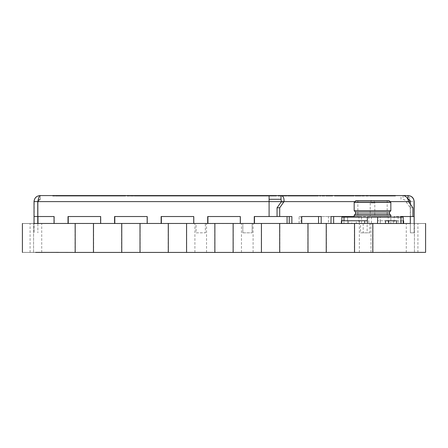 <?xml version="1.0" encoding="UTF-8"?>
<svg xmlns="http://www.w3.org/2000/svg" width="448" height="448" viewBox="0 0 448 448"><rect width="100%" height="100%" fill="white"/><g stroke="black" fill="none" stroke-linecap="round" stroke-linejoin="round"><path stroke-width="0.34" stroke-dasharray="2.24 1.68" d="M365.176 223.513L359.358 223.513L365.176 223.513M365.176 252.375L359.358 252.375L365.176 252.375M200.721 223.513L194.902 223.513L200.721 223.513M200.721 252.375L194.902 252.375L200.721 252.375M412.098 223.513L406.28 223.513L412.098 223.513M412.098 252.375L406.28 252.375L412.098 252.375M35.902 223.513L30.083 223.513L35.902 223.513M35.902 252.375L30.083 252.375L35.902 252.375M247.279 223.513L241.461 223.513L247.279 223.513M247.279 252.375L241.461 252.375L247.279 252.375M389.519 252.375L425.6 252.375L372.798 252.426L372.798 223.462L425.6 223.513L409.769 223.513L425.6 223.513L423.735 223.513L425.6 223.513L423.735 223.513L425.6 223.513L423.735 223.513L425.6 223.513L423.735 223.513L425.6 223.513L423.735 223.513L425.6 223.513L423.735 223.513L425.6 223.513L423.735 223.513L425.6 223.513L425.6 252.375L389.519 252.375L412.395 252.426L425.6 252.426L423.735 252.426L425.6 252.426L423.735 252.426L425.6 252.426L423.735 252.426L425.6 252.426L423.735 252.426L425.6 252.426L423.735 252.426L425.6 252.426L423.735 252.426L425.6 252.426L423.735 252.426L425.6 252.426L423.735 252.426L425.6 252.426L425.6 223.462L409.769 223.462L425.6 223.462L414.428 223.462L425.6 223.462L414.428 223.462L425.6 223.462L414.428 223.462L425.6 223.462L414.428 223.462L425.6 223.462L414.428 223.462L425.6 223.462L425.6 252.426L425.6 223.462L425.6 252.426L425.6 223.462L425.6 252.426L425.6 223.462L425.6 252.426L425.6 223.462L425.6 252.426L425.6 223.462L425.6 252.426L425.6 223.462L425.6 252.426L425.6 223.462L414.428 223.462L425.6 223.462L425.6 252.375M409.769 223.513L425.6 223.513M24.265 252.375L58.481 252.375L24.265 252.375M38.231 223.513L22.4 223.462L22.4 252.426L22.4 223.462L22.4 252.426L22.4 223.462L22.4 252.426L22.4 223.462L22.4 252.426L22.4 223.462L22.4 252.426L22.4 223.462L22.4 252.426L58.481 252.426L22.4 252.426L58.481 252.426L22.4 252.426L58.481 252.426L22.4 252.426L58.481 252.426L22.4 252.426L58.481 252.426L22.4 252.426L58.481 252.426L22.4 252.426L35.605 252.426L22.4 252.426L33.572 252.426L22.4 252.426L22.4 223.462L38.231 223.513L22.4 223.513L38.231 223.513L22.4 223.513L38.231 223.513L22.4 223.513L38.231 223.513L22.4 223.513L38.231 223.513L22.4 223.513L38.231 223.513L22.4 223.513L38.231 223.513L22.4 223.513L38.231 223.513L22.4 223.513L22.4 252.426L22.4 223.462L372.798 223.462M34.037 223.462L37.873 223.462M75.202 223.462L84.325 223.462L75.012 223.462L75.202 252.426L22.4 252.426L22.4 223.462L24.265 223.462L22.4 223.462L24.265 223.462L22.4 223.462L24.265 223.462L22.4 223.462L24.265 223.462L22.4 223.462L24.265 223.462L22.4 223.462L24.265 223.462L22.4 223.462L24.265 223.462L22.4 223.462L22.4 252.426L22.4 223.462L33.572 223.462L22.4 223.513M121.761 223.462L130.883 223.462L121.57 223.462L121.761 252.426L116.917 252.426L377.518 252.426M168.319 223.462L177.442 223.462L168.129 223.462L168.319 252.426L163.598 252.426M349.832 223.462L377.518 223.462M303.274 223.462L330.96 223.462M256.715 223.462L284.402 223.462M210.157 223.462L237.843 223.462M70.482 252.426L98.291 252.426L92.473 252.426L98.291 252.426L93.447 252.426L93.638 223.462L84.325 223.462L93.447 223.462M93.447 252.426L75.202 252.426M144.726 252.426L140.006 252.426L140.196 223.462L130.883 223.462L140.006 223.462M140.006 252.426L121.761 252.426M191.285 252.426L186.564 252.426L186.754 223.462L177.442 223.462L186.564 223.462M186.564 252.426L168.319 252.426M372.798 252.426L349.832 252.426M330.96 252.426L326.239 252.426L326.239 223.462M326.239 252.426L303.274 252.426M284.402 252.426L279.681 252.426L279.681 223.462M279.681 252.426L256.715 252.426M237.843 252.426L233.122 252.426L233.122 223.462M233.122 252.426L210.157 252.426M117.04 252.426L98.168 252.426M70.358 252.375L98.291 252.375M58.481 252.375L35.605 252.375M163.598 223.462L191.285 223.462M117.04 223.462L144.726 223.462M70.482 223.462L98.168 223.462M35.605 252.426L22.4 252.375M116.917 252.375L144.85 252.375M163.475 252.375L191.408 252.375M349.709 252.375L377.642 252.375M303.15 252.375L331.083 252.375M256.592 252.375L284.525 252.375M210.034 252.375L237.966 252.375M214.878 223.462L214.878 252.426M354.553 223.462L354.553 252.426M307.994 223.462L307.994 252.426M261.436 223.462L261.436 252.426M210.034 223.513L237.966 223.513M256.592 223.513L284.525 223.513M303.15 223.513L321.182 223.462M349.709 223.462L377.642 223.513L349.709 223.462M163.475 223.513L191.408 223.513M116.917 223.513L144.85 223.513M70.358 223.513L98.291 223.513M425.6 223.462L423.735 223.462L425.6 223.462M55.647 195.574L76.776 195.574L55.647 195.574L55.647 196.039L58.783 196.039L55.647 196.039M99.014 195.574L99.014 196.039L91.319 196.039L91.297 195.574L91.319 196.039L102.81 196.039L102.81 195.574L143.248 195.574L102.81 195.574L102.805 196.039L75.992 196.039L87.64 196.039L87.64 195.574L75.992 195.574L102.805 195.574L87.64 195.574M138.141 195.574L138.141 196.039L140.728 196.039L137.598 196.039L138.135 196.039L138.135 195.574M82.555 195.574L82.555 196.039L79.43 196.039L79.968 196.039L79.968 195.574M57.434 195.574L57.434 196.039L55.608 196.039L55.608 195.574L74.894 195.574L55.619 195.574L55.619 196.039L57.445 196.039L55.619 196.039L56.146 196.039L56.146 195.574M130.11 195.574L151.228 195.574L130.11 195.574L130.11 196.039L138.835 196.039L138.83 195.574M403.032 195.574L400.988 195.574L403.032 195.574L403.032 199.298L404.757 199.926L405.933 201.628L408.565 201.628L281.406 201.628L405.933 201.628A6.983 4.939 90 0 0 406.123 201.914L410.278 207.788L412.91 207.788M407.915 199.298L408.122 199.298C409.534 199.438 410.312 200.211 410.452 201.628L414.176 201.628M80.153 196.039L81.446 196.039L81.446 195.574L80.153 195.574L81.441 195.574L81.441 196.039L80.153 196.039L80.153 195.574M148.109 195.574L148.109 196.039L151.228 196.039L142.492 196.039L142.492 195.574L142.492 196.039L138.83 196.039M206.662 195.574L224.14 195.574L224.14 196.039L241.584 196.039L224.106 196.039L224.106 195.574L246.383 195.574L201.863 195.574L246.383 196.039L224.146 196.039L224.146 195.574L206.662 195.574L206.662 196.039L224.14 196.039L206.662 196.039M217.543 195.574L283.668 195.574L217.543 195.574L217.543 196.039L164.511 196.039L164.511 195.574M72.906 195.574L65.901 195.574L79.895 195.574L72.906 195.574L72.906 196.039L65.901 196.039L72.89 196.039L72.89 195.574L52.696 195.574L93.016 195.574L72.884 195.574L72.884 196.039L79.895 196.039L72.906 196.039M93.016 195.574L93.016 196.039L93.016 195.574M63.627 195.574L56.185 195.574L63.627 195.574L63.627 196.039L56.185 196.039L63.627 196.039M68.796 195.574L76.238 195.574L68.796 195.574L68.796 196.039L76.238 196.039L68.796 196.039M148.954 195.574L140.728 195.574L149.492 195.574L148.954 195.574L148.954 196.039L140.728 196.039L149.492 196.039L148.954 196.039L148.954 195.574M101.987 195.574L125.53 195.574L101.982 195.574L123.81 195.574L101.982 195.574L101.987 196.039L125.199 196.039L125.199 195.574L125.199 196.039L93.996 196.039L125.53 196.039L101.982 196.039L123.81 196.039L101.982 196.039L101.982 195.574L101.982 196.039M123.81 195.574L123.81 196.039L123.81 195.574M125.53 195.574L125.535 196.039L125.53 195.574M76.199 195.574L61.852 195.574L76.199 195.574L76.199 196.039L76.737 196.039L76.737 195.574M57.434 196.039L76.726 196.039L74.894 196.039L74.894 195.574L76.726 195.574L74.894 195.574L74.906 196.039L56.146 196.039M137.945 195.574L144.206 195.574L136.45 195.574L137.945 195.574L137.945 196.039L165.043 196.039L137.945 196.039M136.45 195.574L136.45 196.039M149.38 195.574L165.043 195.574L149.38 195.574L149.38 196.039M141.641 195.574L128.262 195.574L141.641 195.574L141.641 196.039L128.262 196.039L141.641 196.039L141.658 195.574M128.268 195.574L128.262 196.039M164.634 195.574L164.634 196.039L164.634 195.574M165.704 195.574L198.274 195.574L165.704 195.574L165.704 196.039L177.996 196.039L177.996 195.574L177.985 196.039L198.274 196.039L165.704 196.039L165.704 195.574M198.274 195.574L198.274 196.039L198.274 195.574L171.713 195.574L171.713 196.039L276.472 196.039L217.543 196.039M185.965 195.574L185.976 196.039L185.965 195.574M200.133 195.574L202.373 195.574L199.399 195.574L200.133 195.574L200.133 196.039L206.108 196.039L206.108 195.574L202.384 195.574L235.133 195.574L206.119 195.574L206.119 196.039L199.399 196.039L200.133 196.039L200.144 195.574M237.395 195.574L235.144 195.574L238.123 195.574L237.395 195.574L237.395 196.039L206.119 196.039L238.123 196.039L237.395 196.039L237.384 195.574M238.123 196.039L238.123 195.574L238.118 196.039L238.123 195.574L199.399 195.574L199.399 196.039L199.399 195.574M267.49 195.574L267.49 196.039L249.945 196.039L267.49 196.039L267.49 195.574L241.455 195.574L269.091 195.574M274.837 195.574L274.837 196.039L275.895 196.039L267.91 196.039L267.915 195.574L267.915 196.039L241.455 196.039L241.455 195.574L276.472 195.574L276.472 196.039M279.653 195.574L318.388 195.574L279.653 195.574L279.653 196.039L287.633 196.039L287.644 195.574L287.633 196.039L318.388 196.039L279.653 196.039L279.67 195.574M310.475 195.574L310.458 196.039L310.475 195.574M334.998 195.574L361.066 195.574L334.998 195.574L334.998 196.039L319.435 196.039L328.11 196.039L328.11 195.574M370.121 195.574L395.461 195.574L355.057 195.574L370.121 195.574L370.121 196.039L395.461 196.039L395.461 195.574M61.102 195.574L61.102 196.039L52.696 196.039L52.696 195.574L407.977 195.574M37.783 223.513L34.042 223.513L34.042 216.53L34.138 232.826L34.255 201.628L37.979 201.628L40.085 199.298L40.309 195.574C39.542 195.933 38.78 197.954 38.013 201.628L38.013 216.53L54.281 216.53L54.281 223.513L68.247 223.513L54.281 223.513M148.109 196.039L130.11 196.039M246.383 195.574L246.383 196.039M201.863 195.574L201.863 196.039M171.713 195.574L195.014 195.574L195.02 196.039L171.713 196.039M230.647 195.574L230.647 196.039M233.044 195.574L253.215 195.574L253.215 196.039L195.014 196.039L195.014 195.574L233.044 195.574L233.044 196.039M283.668 195.574L283.668 196.039L253.215 196.039L253.215 195.574L276.472 195.574M164.511 196.039L283.668 196.039M65.901 195.574L65.901 196.039M79.895 195.574L79.895 196.039M78.002 195.574L78.002 196.039L93.016 196.039L61.102 196.039M67.76 195.574L67.76 196.039L78.002 196.039M52.696 196.039L67.76 196.039M84.694 195.574L84.694 196.039M76.233 196.039L66.214 196.039L76.776 196.039L76.238 196.039L76.238 195.574L76.233 196.039M66.209 195.574L66.209 196.039L58.783 196.039L66.209 196.039L66.214 195.574M138.141 196.039L143.248 196.039L143.242 195.574L143.248 196.039L102.81 196.039L138.135 196.039M87.662 195.574L87.64 196.039M82.555 196.039L87.662 196.039M88.2 195.574L88.2 196.039L79.968 196.039M88.2 196.039L90.787 196.039L90.787 195.574M99.014 196.039L90.787 196.039M101.993 195.574L101.993 196.039M93.996 195.574L93.996 196.039M94.013 195.574L94.013 196.039M94.231 195.574L94.231 196.039M70.487 195.574L70.487 196.039M74.894 195.574L74.894 196.039L76.737 196.039M61.852 195.574L61.852 196.039L76.199 196.039M74.894 196.039L61.852 196.039M140.666 195.574L140.666 196.039M138.079 195.574L138.079 196.039M156.856 195.574L156.856 196.039M164.976 195.574L164.976 196.039M164.31 195.574L164.31 196.039M162.277 195.574L162.277 196.039M158.603 195.574L158.603 196.039M131.449 195.574L131.449 196.039M129.052 195.574L129.052 196.039M162.137 195.574L162.137 196.039M164.041 195.574L164.041 196.039M156.582 195.574L156.582 196.039M202.373 195.574L202.373 196.039L202.384 195.574M231.42 195.574L231.42 196.039M235.144 195.574L235.144 196.039L235.133 195.574M231.403 195.574L231.403 196.039M275.078 195.574L275.078 196.039L269.422 196.039L274.837 196.039M273.812 195.574L273.812 196.039L276.114 196.039L276.114 195.574L276.114 196.039L275.078 196.039M269.422 195.574L269.422 196.039M275.895 196.039L275.895 195.574M266.902 195.574L266.902 196.039M249.446 195.574L249.446 196.039L249.441 195.574M241.472 195.574L241.455 196.039M273.812 196.039L241.472 196.039M292.191 195.574L292.191 196.039M318.388 195.574L318.388 196.039M318.371 195.574L318.371 196.039M318.298 195.574L318.298 196.039M305.984 195.574L305.984 196.039M319.435 195.574L319.435 196.039M345.8 195.574L345.8 196.039L334.998 196.039M361.066 195.574L361.066 196.039L345.8 196.039M352.313 195.574L352.313 196.039L361.066 196.039M349.479 195.574L349.479 196.039L352.313 196.039M330.949 195.574L330.949 196.039L349.479 196.039M328.11 196.039L330.949 196.039M380.363 195.574L380.363 196.039M355.057 195.574L355.057 196.039L370.121 196.039M363.462 195.574L363.462 196.039L355.057 196.039M375.245 195.574L375.245 196.039L363.462 196.039M387.055 195.574L387.055 196.039L375.245 196.039M395.461 196.039L387.055 196.039M34.031 201.628L34.255 201.628C34.614 197.96 36.63 195.944 40.309 195.574L40.309 199.298L38.013 201.628L410.418 201.628C409.657 197.954 408.89 195.938 408.122 195.574L408.122 199.298L410.452 201.628L410.452 216.53L414.176 216.53L410.446 216.53L410.435 223.513L410.418 201.628L410.418 216.53L414.12 216.53L410.318 216.53L410.301 204.098M89.46 196.039L94.198 196.039L89.466 196.039L89.46 195.574L94.186 195.574L94.186 196.039L94.198 195.574L84.739 195.574L94.186 195.574L84.739 195.574L89.46 195.574L89.466 196.039M86.173 196.039L81.441 196.039L86.173 196.039L86.173 195.574L81.441 195.574L86.173 195.574M97.479 196.039L92.753 196.039L98.773 196.039L97.479 196.039L97.479 195.574L92.753 195.574L97.485 195.574L97.485 196.039M208.023 196.039L215.958 196.039L208.023 196.039L208.023 195.574L227.914 195.574L227.914 196.039L215.97 196.039L229.505 196.039L227.914 196.039L227.909 195.574L229.505 195.574L208.023 195.574L208.023 196.039L208.023 195.574M334.69 196.039L334.69 195.574L345.951 196.039L334.69 196.039L340.29 196.039L340.29 195.574L345.951 195.574L345.951 196.039M301.75 223.513L289.234 223.513L301.75 223.513M371.42 216.53L390.852 216.53L371.42 216.53L371.42 223.513L369.774 223.513L369.774 232.826L363.182 232.826L363.182 223.513L361.536 223.513L361.536 216.53L354.178 216.53L380.19 216.53L380.19 223.513L394.156 223.513L394.156 216.53L410.418 216.53L410.418 223.513L410.435 216.53L414.142 216.53L410.396 216.53L410.396 223.513L410.318 216.53L414.036 216.53M400.736 217.095L400.736 223.513L390.852 223.513L390.852 217.095L354.178 217.095L390.841 217.095M347.598 216.53L380.19 216.53L380.19 223.513L394.156 223.513L394.156 216.53L412.91 216.53L410.301 216.53L410.306 223.462M414.086 223.513L414.092 232.826L414.092 223.513L410.362 223.513L410.368 232.826L410.362 223.513L414.092 223.513M414.092 232.826L410.362 232.826L414.092 232.826M347.598 223.513L347.598 217.095L347.598 223.513L333.631 223.513L347.598 223.513M254.274 216.53L287.073 216.53L287.073 223.513L301.039 223.513L301.039 216.53L333.631 216.53L333.631 223.513M252.151 223.513L254.481 223.513L252.151 223.513L252.151 232.826L252.151 223.513M242.844 232.826L252.151 232.826L242.838 232.826L242.844 223.513L242.838 232.826M240.514 223.513L242.844 223.513L240.509 223.513L240.514 216.53L240.509 223.513M193.956 223.513L207.922 223.513L193.95 223.513L193.956 216.53L193.95 223.513M147.398 223.513L161.364 223.513L147.392 223.513L147.398 216.53L147.392 223.513M68.242 216.53L100.839 216.53L100.834 223.513L114.806 223.513L100.834 223.513L100.839 216.53L68.018 216.53M54.281 216.53L34.07 216.53L37.811 216.53L37.789 201.628L269.091 201.628L38.013 201.628L38.013 216.53M34.25 216.53L37.974 216.53L34.255 216.53L37.974 216.53L37.979 201.628C38.114 200.217 38.892 199.438 40.309 199.298L40.085 199.298C38.674 199.438 37.895 200.211 37.755 201.628M34.031 216.53L37.789 216.53M54.051 223.513L68.018 223.513L54.046 223.513L54.051 216.53M100.61 223.513L114.582 223.513L100.604 223.513L100.61 216.53M147.174 223.513L161.146 223.513L147.168 223.513L147.174 216.53M193.738 223.513L196.067 223.513L196.067 232.826L205.38 232.826L205.38 223.513L207.71 223.513L205.374 223.513L205.374 232.826L196.062 232.826L196.062 223.513L193.732 223.513L193.738 216.53M240.302 223.513L254.274 223.513L240.296 223.513L240.302 216.53M241.584 196.039L241.584 195.574M215.141 196.039L215.141 195.574M84.728 196.039L84.728 195.574L84.739 196.039M92.753 196.039L92.753 195.574M209.608 196.039L209.608 195.574M266.728 195.574L249.945 195.574L249.945 196.039L249.95 195.574L266.734 195.574L266.734 196.039L266.728 195.574M345.951 195.574L334.69 195.574M291.866 216.53L287.073 216.53M287.073 223.513L301.039 223.513L301.039 216.53L299.118 216.53L299.118 223.513M331.083 223.462L328.434 223.513L328.434 216.53L331.066 216.53L299.118 216.53M318.55 216.53L321.182 216.53M321.182 223.513L318.55 223.462M328.434 223.513L318.55 223.513M328.434 216.53L361.536 216.53M361.536 223.513L358.904 223.513L358.904 216.53M363.182 223.513L358.904 223.513M363.182 232.826L360.55 232.826L360.55 223.513M360.55 232.826L369.774 232.826M369.774 223.513L367.142 223.513L367.142 232.826M371.42 223.513L367.142 223.513M368.788 216.53L368.788 223.513M390.852 223.513L388.22 223.513L388.22 216.53M400.736 223.513L388.22 223.513M398.104 216.53L398.104 223.513M410.278 207.788L410.278 216.53M54.275 216.53L54.275 223.513M37.968 216.53L34.149 216.53M34.171 223.513L37.873 223.513M34.143 223.513L37.867 223.513L37.867 232.826L37.867 223.513L34.121 223.513M390.841 215.264L354.178 215.264M389.497 213.92L355.522 213.92M389.497 212.022L355.522 212.022M390.841 210.678L354.178 210.678M389.004 200.598L356.009 200.598M354.178 202.429L390.841 202.429M374.13 217.095L370.216 217.095L374.13 217.095M362.141 217.095L387.173 217.095L362.141 217.095M362.141 200.598L387.173 200.598L362.141 200.598M385.47 220.763L393.249 220.763L393.249 223.513L396.486 223.513L377.692 223.513L403.614 223.513L401.022 223.513L403.172 223.513L401.022 223.513L401.022 220.763L377.692 220.763L380.285 220.763L380.285 223.513M380.285 220.763L403.614 220.763M348.527 223.513L359.548 223.513L359.548 220.763L351.77 220.763L351.77 223.513L348.527 223.513L348.527 220.763L356.306 220.763L356.306 223.513M341.398 220.763L343.991 220.763L343.991 223.513L341.846 223.513L343.991 223.513L343.991 217.095L341.846 217.095M341.398 223.513L351.77 223.513M351.77 220.763L348.527 220.763M356.306 220.763L359.548 220.763M367.326 217.095L367.326 223.513L377.692 223.513L377.692 217.095L343.991 217.095M403.172 220.763L401.022 220.763L401.022 217.095L377.692 217.095M393.249 220.763L396.486 220.763M367.326 223.462L359.548 223.513M393.249 223.513L401.022 223.513M343.991 220.763L367.326 220.763M403.172 217.095L401.022 217.095M58.772 195.574L58.772 196.039L58.783 195.574M56.19 195.574L56.19 196.039L56.185 195.574M140.717 195.574L140.717 196.039L140.728 195.574M57.445 195.574L57.445 196.039L57.445 195.574M130.648 195.574L130.648 196.039M150.69 196.039L150.69 195.574M73.64 196.039L73.64 195.574L73.651 196.039M96.426 196.039L96.426 195.574M133.235 196.039L133.235 195.574M151.39 196.039L151.39 195.574M144.206 195.574L144.206 196.039L144.2 195.574M155.232 195.574L155.232 196.039M165.043 195.574L165.043 196.039L165.043 195.574M151.721 195.574L151.721 196.039L151.738 195.574M134.988 195.574L134.988 196.039M131.13 195.574L131.13 196.039M158.766 195.574L158.766 196.039M164.702 195.574L164.702 196.039L164.702 195.574M155.277 195.574L155.277 196.039M199.405 195.574L199.405 196.039M213.489 195.574L213.489 196.039M224.056 195.574L224.056 196.039M224.039 195.574L224.039 196.039M213.539 195.574L213.539 196.039M263.34 195.574L263.34 196.039M264.594 195.574L264.594 196.039M390.034 201.628L354.978 201.628M209.546 195.574L209.546 196.039M215.97 195.574L215.97 196.039L215.958 195.574M221.704 195.574L221.704 196.039L221.693 195.574M229.505 195.574L229.505 196.039L229.505 195.574M229.499 195.574L229.499 196.039M264.242 195.574L264.242 196.039L264.247 195.574M408.755 201.914L406.123 201.914M370.888 202.888L374.797 202.888L370.888 202.888M372.277 223.978L372.277 223.513M359.358 252.375L359.358 223.513M194.902 252.375L194.902 223.513M406.28 252.375L406.28 223.513M30.083 252.375L30.083 223.513M241.461 252.375L241.461 223.513M414.428 252.426L414.428 223.462L414.428 252.426M33.572 252.426L33.572 223.462L33.572 252.426M93.638 252.426L93.638 223.462L93.638 252.426M140.196 252.426L140.196 223.462L140.196 252.426M186.754 252.426L186.754 223.462L186.754 252.426M372.988 252.426L372.988 223.462L372.988 252.426M326.43 252.426L326.43 223.462L326.43 252.426M279.871 252.426L279.871 223.462L279.871 252.426M233.313 252.426L233.313 223.462L233.313 252.426M214.687 252.426L214.687 223.462L214.687 252.426M261.246 252.426L261.246 223.462L261.246 252.426M307.804 252.426L307.804 223.462L307.804 252.426M354.362 252.426L354.362 223.462L354.362 252.426M168.129 252.426L168.129 223.462L168.129 252.426M121.57 252.426L121.57 223.462L121.57 252.426M75.012 252.426L75.012 223.462L75.012 252.426M253.098 252.375L253.098 223.513M41.72 252.375L41.72 223.513M417.917 252.375L417.917 223.513M206.539 252.375L206.539 223.513M370.994 252.375L370.994 223.513M372.742 223.978L372.742 223.513M55.658 196.039L55.658 195.574M137.609 196.039L137.609 195.574M137.598 196.039L137.598 195.574M75.992 196.039L75.992 195.574M79.43 196.039L79.43 195.574M400.988 199.298L400.988 195.574M76.765 196.039L76.765 195.574L76.776 196.039M149.492 196.039L149.492 195.574M99.551 196.039L99.551 195.574M76.726 196.039L76.726 195.574M151.228 196.039L151.228 195.574M267.915 195.574L267.915 196.039M98.773 196.039L98.773 195.574M370.216 217.095L370.216 202.888A2.29 2.29 0 0 1 372.506 200.598A2.29 2.29 0 0 1 374.797 202.888L374.797 217.095M357.846 200.598L357.846 217.095M387.173 200.598L387.173 217.095M341.846 220.763L341.846 223.513"/><path stroke-width="0.67" d="M389.519 252.375L425.6 252.375L372.798 252.426L372.798 223.462L354.553 223.462L354.553 252.426L326.239 252.426L326.239 223.462L307.994 223.462L307.994 252.426L279.681 252.426L279.681 223.462L261.436 223.462L261.436 252.426L233.122 252.426L233.122 223.462L214.878 223.462L214.878 252.426L186.564 252.426L186.564 223.462L168.319 223.462L168.319 252.426L140.006 252.426L140.006 223.462L121.761 223.462L121.761 252.426L93.447 252.426L93.447 223.462L75.202 223.462L75.202 252.426L35.605 252.375M341.846 220.763L341.846 217.095L377.692 217.095L377.518 223.513L409.769 223.513M75.202 223.462L34.037 223.462M54.046 223.513L54.046 216.53L37.783 216.53L37.783 223.462L38.231 223.513M121.761 223.462L116.917 223.513M117.04 223.462L93.447 223.462M168.319 223.462L163.475 223.513M163.598 223.462L140.006 223.462M354.553 223.462L341.398 223.513L341.398 220.763L364.734 220.763L364.734 223.462M349.832 223.462L326.239 223.462M307.994 223.462L303.15 223.513M303.274 223.462L279.681 223.462M261.436 223.462L256.592 223.513M256.715 223.462L233.122 223.462M214.878 223.462L210.034 223.513M210.157 223.462L186.564 223.462M425.6 223.513L425.6 252.375M22.4 223.513L22.4 252.375M377.518 223.462L372.798 223.462M233.122 252.426L214.878 252.426M279.681 252.426L261.436 252.426M326.239 252.426L307.994 252.426M372.798 252.426L354.553 252.426M186.564 252.426L168.319 252.426M140.006 252.426L121.761 252.426M93.447 252.426L75.202 252.426M347.598 216.53L347.598 217.095L347.598 216.53L354.178 216.53L331.066 216.53L330.96 223.462M35.605 252.426L58.481 252.375M408.122 195.574C411.802 195.933 413.818 197.954 414.176 201.628L414.17 223.462L414.03 201.628A6.054 6.054 -90 0 0 407.977 195.574L267.49 195.574M40.309 195.574L52.696 195.574M291.866 223.513L291.866 216.53L279.692 216.53L279.692 207.788L283.847 201.914A6.983 4.939 90 0 0 284.038 201.628L281.406 201.628L281.019 199.298L269.091 199.298L269.091 201.628L269.091 195.574L40.085 195.574C36.406 195.933 34.39 197.954 34.031 201.628L34.031 216.53L37.761 216.53L37.783 201.628C38.55 197.954 39.318 195.938 40.085 195.574M403.032 195.574C406.045 195.933 407.893 197.954 408.565 201.628A6.983 4.939 90 0 0 408.755 201.914L412.91 207.788L412.91 216.53L400.736 216.53L400.736 217.095M354.978 201.628L284.038 201.628C284.206 197.954 283.198 195.938 281.019 195.574L281.019 199.298L269.091 199.298L269.091 195.574M410.301 204.098L410.301 201.628A2.33 2.33 -90 0 0 407.977 199.298L407.915 199.298M321.182 223.462L321.182 216.53L301.75 216.53L301.75 223.513M390.852 216.53L390.841 215.264L354.178 215.264L354.178 217.095M414.165 216.53L412.91 216.53M68.242 216.53L68.242 223.513L68.247 216.53L100.604 216.53L68.018 216.53L68.018 223.513L68.018 216.53M254.481 223.513L254.481 216.53L254.481 223.513M207.922 216.53L207.922 223.513L207.922 216.53L240.296 216.53L207.704 216.53L207.704 223.513L207.71 216.53M161.364 216.53L161.364 223.513L161.364 216.53L193.732 216.53L161.14 216.53L161.14 223.513L161.146 216.53M114.8 216.53L114.8 223.513L114.806 216.53L147.168 216.53L114.576 216.53L114.576 223.513L114.582 216.53M34.037 216.53L34.037 223.513M279.692 207.788L277.06 207.788L281.215 201.914A6.983 4.939 90 0 0 281.406 201.628L34.031 201.628M279.692 216.53L269.091 216.53L269.091 201.628L269.091 216.53L254.268 216.53L254.268 223.513L254.274 216.53M100.604 223.513L100.604 216.53M147.168 223.513L147.168 216.53M193.732 223.513L193.732 216.53M240.296 223.513L240.296 216.53M241.455 195.574L238.123 195.574M199.399 195.574L198.274 195.574M277.06 216.53L277.06 207.788M289.234 223.513L289.234 216.53M318.55 223.462L318.55 216.53L301.75 216.53M410.306 223.462L410.306 216.53L400.736 216.53M54.046 216.53L38.013 216.53M331.066 216.53L333.631 216.53L333.631 223.513M287.073 216.53L287.073 223.513M37.766 216.53L37.761 223.513L37.766 216.53M37.755 201.628L37.755 216.53M37.974 223.462L37.974 216.53L37.968 223.462M37.946 223.462L37.946 216.53L37.94 223.462M37.923 223.462L37.923 216.53L37.918 223.462M37.895 223.462L37.873 216.53M37.862 216.53L37.862 223.462L37.845 216.53M37.839 216.53L37.839 223.462L37.817 216.53M37.811 216.53L37.811 223.462L37.794 216.53M389.497 213.92L389.497 212.022L355.522 212.022L355.522 213.92L389.497 213.92L390.841 215.264M354.178 202.429L356.009 200.598L389.004 200.598L390.841 202.429L354.178 202.429L354.178 210.678L390.841 210.678L389.497 212.022M388.713 223.513L388.713 220.763L396.486 220.763L396.486 223.513M403.172 220.763L403.614 220.763L403.614 223.513M385.47 223.513L385.47 220.763L388.713 220.763M367.326 223.462L367.326 220.763L364.734 220.763M377.692 217.095L403.172 217.095L403.172 223.513M410.301 201.628L390.034 201.628M407.977 199.298L407.977 195.574M281.215 201.914L283.847 201.914M343.991 217.095L343.991 220.763M401.022 223.513L401.022 217.095M367.326 220.763L367.326 217.095M390.841 202.429L390.841 210.678M355.522 212.022L354.178 210.678M355.522 213.92L354.178 215.264"/></g></svg>
